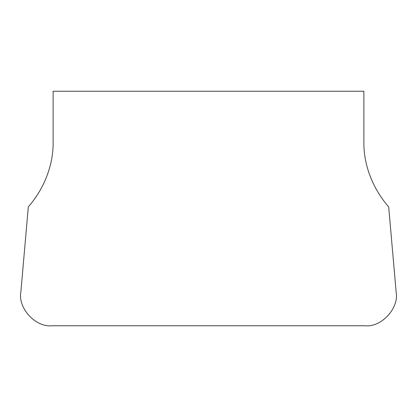 <?xml version="1.0" encoding="UTF-8"?>
<svg xmlns="http://www.w3.org/2000/svg" width="417" height="417" viewBox="0 0 417 417"><rect width="100%" height="100%" fill="white"/><g stroke="black" fill="none" stroke-linecap="round" stroke-linejoin="round"><path stroke-width="0.63" d="M28.304 206.921C43.618 189.422 53.444 165.711 53.126 142.197L53.126 91.234L363.874 91.234L363.874 142.197C363.556 165.711 373.382 189.422 388.696 206.921L396.15 292.108C399.231 308.054 381.461 327.444 365.313 325.766L51.687 325.766C35.539 327.444 17.769 308.054 20.85 292.108L28.304 206.921"/></g></svg>
